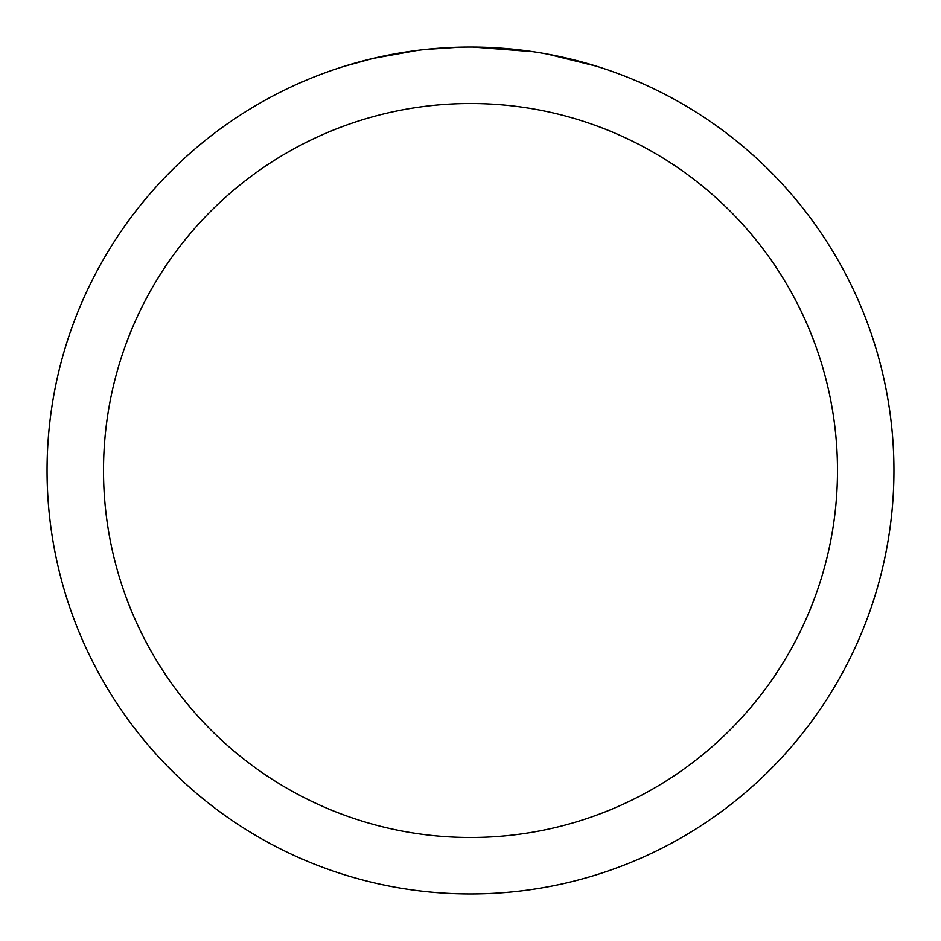 <?xml version="1.0" encoding="UTF-8"?>
<svg xmlns="http://www.w3.org/2000/svg" width="941" height="941" viewBox="0 0 941 941"><rect width="100%" height="100%" fill="white"/><g stroke="black" fill="none" stroke-linecap="round" stroke-linejoin="round"><path stroke-width="1.41" d="M470.5 103.51A366.99 366.99 0 0 1 837.49 470.5A366.99 366.99 0 0 1 470.5 837.49A366.99 366.99 0 0 1 103.51 470.5A366.99 366.99 0 0 1 470.5 103.51M470.5 47.05A423.45 423.45 0 0 1 893.95 470.5A423.45 423.45 0 0 1 470.5 893.95A423.45 423.45 0 0 1 47.05 470.5A423.45 423.45 0 0 1 470.5 47.05M547.721 54.155L596.3 66.176M533.088 51.696L472.947 47.062M478.945 47.132L484.827 47.297M522.643 50.273L524.431 50.496M422.744 49.755L417.581 50.367M344.712 66.176L373.095 58.413L417.581 50.379M439.459 48.191L446.199 47.756M459.349 47.191L424.732 49.532M407.194 51.814L414.981 50.708"/></g></svg>

